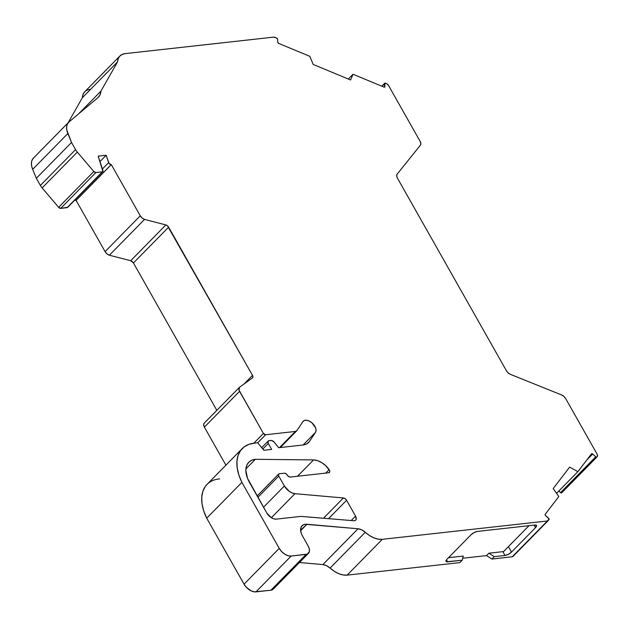 <?xml version="1.0" encoding="UTF-8"?>
<svg xmlns="http://www.w3.org/2000/svg" width="629" height="629" viewBox="0 0 629 629"><rect width="100%" height="100%" fill="white"/><g stroke="black" fill="none" stroke-linecap="round" stroke-linejoin="round"><path stroke-width="0.94" d="M323.495 518.241L343.41 497.964A3.121 1.848 -135.5 0 1 346.595 500.275L345.172 498.695L343.41 497.964L323.495 518.241L343.41 497.964A3.121 1.848 -135.5 0 1 346.595 500.275L355.55 516.11L351.202 520.537L355.55 516.11A5.197 3.082 -135.5 0 1 355.7 520.144A5.197 3.082 -135.5 0 1 354.386 520.741A5.197 3.082 -135.5 0 1 353.757 520.749L302.022 516.464L353.757 520.749A5.197 3.082 -135.5 0 0 354.386 520.741L355.574 520.262L356.203 519.216L355.55 516.11A5.197 3.082 -135.5 0 1 354.386 520.741A5.197 3.082 -135.5 0 1 353.757 520.749L302.022 516.464A14.553 8.633 -135.5 0 0 300.19 516.472L276.312 519.129A8.319 4.938 -135.5 0 1 266.782 512.981L271.162 517.588L273.835 518.854L276.312 519.129A8.319 4.938 -135.5 0 1 266.782 512.981L249.509 482.474A25.986 15.418 -135.5 0 1 248.769 462.284A25.986 15.418 -135.5 0 1 255.319 459.312L313.572 459.917A15.591 9.254 -135.5 0 1 329.132 469.627A3.121 1.848 -135.5 0 1 329.454 472.426A3.121 1.848 -135.5 0 1 328.668 472.78L329.793 471.719L329.682 470.72L325.798 465.774L321.804 462.669L317.582 460.64L313.572 459.917A15.591 9.254 -135.5 0 1 329.132 469.627A3.121 1.848 -135.5 0 1 328.668 472.78L290.276 477.049A2.602 1.541 -135.5 0 1 287.296 475.123L288.664 476.562L290.276 477.049L328.668 472.78L290.276 477.049A2.602 1.541 -135.5 0 1 287.296 475.123A2.602 1.541 -135.5 0 0 284.316 473.205L285.928 473.684L287.296 475.123A2.602 1.541 -135.5 0 0 284.316 473.205L279.339 473.755A2.602 1.541 -135.5 0 0 278.678 474.054L257.151 495.974M384.366 87.203L384.846 86.708A1.038 0.613 -135.5 0 1 384.736 87.077A1.038 0.613 -135.5 0 1 384.468 87.195A1.038 0.613 -135.5 0 1 384.052 87.124L353.011 74.246L350.605 79.977L313.242 64.48L309.775 56.311L305.552 54.558L309.775 56.311L313.242 64.48L350.605 79.977L353.011 74.246L384.052 87.124A1.038 0.613 -135.5 0 0 384.468 87.195L384.61 83.61L382 86.275L384.61 83.61A1.038 0.613 -135.5 0 1 384.728 83.24A1.038 0.613 -135.5 0 1 385.412 83.193L386.308 83.563A3.121 1.848 -135.5 0 1 388.62 85.646L420.109 141.313A5.197 3.082 -135.5 0 1 420.384 145.213L397.135 174.17L420.384 145.213L420.84 143.514L420.109 141.313A5.197 3.082 -135.5 0 1 420.384 145.213L397.135 174.17L396.679 175.876L397.402 178.07A5.197 3.082 -135.5 0 1 397.135 174.17A5.197 3.082 -135.5 0 0 397.402 178.07L506.463 370.835L508.161 372.926L510.378 374.334A5.197 3.082 -135.5 0 1 506.463 370.835L397.402 178.07L506.463 370.835A5.197 3.082 -135.5 0 0 510.378 374.334L561.705 395.004A5.197 3.082 -135.5 0 1 565.62 398.503L597.118 454.169A3.121 1.848 -135.5 0 1 597.298 456.489L596.897 457A1.038 0.613 -135.5 0 1 596.874 457.039A1.038 0.613 -135.5 0 1 596.606 457.157A1.038 0.613 -135.5 0 1 595.749 456.803L560.573 492.609A1.038 0.613 44.5 0 0 561.43 492.963L596.606 457.157L595.749 456.803L560.573 492.609L558.827 491.037L560.573 492.609A1.038 0.613 44.5 0 0 561.43 492.963A1.038 0.613 44.5 0 0 561.689 492.845A1.038 0.613 44.5 0 0 561.721 492.814L596.835 457.071M74.537 199.873L76.046 200.407A2.076 1.234 44.5 0 0 76.109 200.399L111.294 164.594L140.267 215.81A5.126 3.043 -135.5 0 0 144.552 219.411L142.138 218.035L140.267 215.81L105.082 251.616L76.109 200.399L111.294 164.594A2.076 1.234 -135.5 0 1 111.223 164.601L76.046 200.407A2.076 1.234 44.5 0 0 76.109 200.399L111.294 164.594L140.267 215.81L105.082 251.616A5.126 3.043 44.5 0 0 109.367 255.217L144.552 219.411L165.875 224.923L130.698 260.736L165.875 224.923L167.424 225.74L252.496 375.379A3.121 1.848 -135.5 0 1 252.583 377.801A3.121 1.848 -135.5 0 1 252.441 377.927L252.937 376.881L252.496 375.379L244.052 383.973L252.496 375.379L168.635 227.155L133.45 262.969A3.121 1.848 44.5 0 0 130.698 260.736L109.367 255.217L144.552 219.411L165.875 224.923A3.121 1.848 -135.5 0 1 168.635 227.155L133.45 262.969L216.824 410.328L133.45 262.969L130.698 260.736L165.875 224.923A3.121 1.848 -135.5 0 1 168.635 227.155L133.45 262.969A3.121 1.848 44.5 0 0 130.698 260.736L109.367 255.217L106.961 253.849L105.082 251.616A5.126 3.043 44.5 0 0 109.367 255.217L144.552 219.411A5.126 3.043 -135.5 0 1 140.267 215.81L105.082 251.616L76.109 200.399A2.076 1.234 44.5 0 1 76.046 200.407A2.076 1.234 44.5 0 1 74.835 200.077A2.076 1.234 44.5 0 0 76.046 200.407L111.223 164.601A2.076 1.234 -135.5 0 1 108.644 162.62L102.425 168.949M262.82 449.035L268.292 443.461L262.82 449.035L268.292 443.461L271.649 449.397L263.818 450.262L257.733 442.761L265.635 434.749A2.076 1.234 -135.5 0 1 263.402 433.452L253.841 443.186M268.292 443.461A3.121 1.848 -135.5 0 1 268.992 440.685L270.997 440.457A3.121 1.848 -135.5 0 1 274.126 442.116L271.759 440.52L268.992 440.685L267.907 441.597L268.292 443.461L271.649 449.397L268.292 443.461A3.121 1.848 -135.5 0 1 268.206 441.039A3.121 1.848 -135.5 0 1 268.992 440.685L270.997 440.457A3.121 1.848 -135.5 0 1 274.126 442.116L278.671 447.714L303.076 445.002L278.671 447.714L274.126 442.116L278.671 447.714L303.076 445.002L306.826 443.846L309.492 441.377A21.826 12.957 -135.5 0 1 308.572 442.509A21.826 12.957 -135.5 0 1 303.076 445.002A21.826 12.957 -135.5 0 0 309.492 441.377L315.483 432.406L303.107 445.002L315.483 432.406L316.065 430.401L315.601 427.885L311.968 422.853L309.358 421.108L306.716 420.258L304.46 420.431L302.919 421.611A8.319 4.938 -135.5 0 1 303.272 421.178A8.319 4.938 -135.5 0 1 312.322 423.168A8.319 4.938 -135.5 0 1 315.483 432.406L303.107 445.002M99.98 161.582L106.191 155.253L99.98 161.582L106.191 155.253L98.171 156.141L102.975 170.601A2.06 1.219 -135.5 0 1 102.794 171.615A2.06 1.219 -135.5 0 1 102.275 171.851L67.091 207.656A2.06 1.219 44.5 0 0 67.61 207.421L102.794 171.615M448.532 557.687L463.251 556.052L448.532 557.687L463.251 556.052L462.205 560.219L459.862 562.609L347.129 575.134L382.306 539.32L547.387 520.985L549.086 518.956L545.563 515.544A1.038 0.613 -135.5 0 1 545.17 514.357L545.296 515.245L548.645 518.327A1.038 0.613 -135.5 0 1 549.038 519.515L548.268 520.521A3.121 1.848 -135.5 0 1 548.173 520.631A3.121 1.848 -135.5 0 1 547.387 520.985L512.21 556.791A3.121 1.848 44.5 0 0 512.997 556.437A3.121 1.848 44.5 0 0 513.083 556.335L548.079 520.718M102.275 171.851L95.867 172.558L60.691 208.372L67.091 207.656L102.275 171.851L95.867 172.558L102.275 171.851A2.06 1.219 -135.5 0 0 102.975 170.601L98.171 156.141L106.191 155.253L109.053 163.391L111.223 164.601A2.076 1.234 -135.5 0 1 108.644 162.62L106.191 155.253L98.171 156.141L102.912 171.458L67.091 207.656A2.06 1.219 44.5 0 0 67.838 206.902M78.539 113.928L100.868 91.197A20.788 12.336 -135.5 0 1 98.541 97.078A20.788 12.336 -135.5 0 1 98.022 97.558L100.058 94.837L100.868 91.197L78.539 113.928L100.868 91.197L117.56 61.886A20.788 12.336 -135.5 0 1 119.887 56.005A20.788 12.336 -135.5 0 1 125.132 53.63L273.639 37.127A3.121 1.848 -135.5 0 1 274.897 37.355L276.666 38.086A1.038 0.613 -135.5 0 1 277.578 39.21L277.814 42.308L278.733 43.432A1.038 0.613 -135.5 0 1 277.814 42.308L277.578 39.21L277.814 42.308A1.038 0.613 -135.5 0 0 278.733 43.432L309.775 56.311L313.242 64.48L350.605 79.977L353.011 74.246L384.052 87.124A1.038 0.613 -135.5 0 0 384.468 87.195A1.038 0.613 -135.5 0 0 384.846 86.708L384.822 83.17L386.977 83.924L388.62 85.646L420.109 141.313L388.62 85.646A3.121 1.848 -135.5 0 0 386.308 83.563L385.412 83.193A1.038 0.613 -135.5 0 0 384.61 83.61L382 86.275M560.573 492.609L561.43 492.963A1.038 0.613 44.5 0 0 561.721 492.814A1.038 0.613 44.5 0 1 561.43 492.963L596.606 457.157A1.038 0.613 -135.5 0 1 595.749 456.803L560.573 492.609L558.827 491.037M271.366 517.714L294.97 493.686L343.41 497.964L294.97 493.686L271.366 517.714L294.97 493.686A10.394 6.172 -135.5 0 1 284.371 485.997L263.52 507.218L284.371 485.997L278.757 476.074L257.898 497.303L278.757 476.074A2.602 1.541 -135.5 0 1 278.678 474.054M502.846 551.657L505.001 555.47L494.245 556.665L488.882 553.206L502.846 551.657A5.197 1.824 150.5 0 0 503.632 551.515L529.005 525.687L503.632 551.515A5.197 1.824 150.5 0 1 502.846 551.657L505.001 555.47L494.245 556.665L488.882 553.206L502.846 551.657L505.001 555.47L508.381 554.314L511.495 552.089A5.197 1.824 -29.5 0 1 505.001 555.47L494.245 556.665L491.894 559.047L486.539 555.596L488.882 553.206L502.846 551.657A5.197 1.824 150.5 0 0 503.632 551.515L529.005 525.687M68.577 122.325A17.675 10.489 -135.5 0 1 68.883 122.034L67.342 124.117L66.635 126.846L66.808 130.046L71.517 142.476L36.34 178.282L32.669 169.343L67.846 133.529A17.675 10.489 -135.5 0 1 68.577 122.325L33.392 158.138A17.675 10.489 44.5 0 0 32.669 169.343L67.846 133.529L71.517 142.476L36.34 178.282L40.39 185.445L36.34 178.282L32.669 169.343L67.846 133.529L71.517 142.476L75.574 149.631L40.39 185.445L36.34 178.282L71.517 142.476L75.574 149.631L40.39 185.445A10.394 6.172 44.5 0 0 42.127 187.914L77.312 152.108A10.394 6.172 -135.5 0 1 75.574 149.631L40.39 185.445A10.394 6.172 44.5 0 0 42.127 187.914L77.312 152.108L93.823 171.513L58.646 207.326A2.084 1.242 44.5 0 0 60.691 208.372L67.728 207.263M586.763 460.035L592.667 454.028L586.763 460.035L592.667 454.028L595.749 456.803L592.345 453.792L591.519 453.824A1.038 0.613 -135.5 0 1 591.551 453.784A1.038 0.613 -135.5 0 1 592.667 454.028L595.749 456.803M462.7 558.237L486.539 555.596L462.7 558.237L486.539 555.596L488.882 553.206L494.245 556.665L491.894 559.047L486.539 555.596L488.882 553.206M547.387 520.985L512.21 556.791A3.121 1.848 44.5 0 0 513.083 556.335L547.387 520.985L382.306 539.32L378.32 539.163L373.948 537.866L369.498 535.523L365.26 532.291L330.083 568.097A20.788 12.336 -135.5 0 0 347.129 575.134L382.306 539.32A20.788 12.336 -135.5 0 1 365.26 532.291L330.083 568.097A10.394 6.172 44.5 0 0 322.866 564.575L358.05 528.769A10.394 6.172 -135.5 0 1 365.26 532.291L330.083 568.097L334.313 571.329L338.764 573.672L343.135 574.969L347.129 575.134L459.862 562.609L462.205 560.219L463.251 556.052L462.205 560.219L459.862 562.609L347.129 575.134L382.306 539.32L547.387 520.985A3.121 1.848 -135.5 0 0 548.268 520.521L549.038 519.515A1.038 0.613 -135.5 0 0 548.645 518.327L545.563 515.544A1.038 0.613 -135.5 0 1 545.17 514.357L558.827 496.517L553.19 488.591L569.63 467.111L577.862 471.664L556.563 493.333L577.862 471.664L591.519 453.824A1.038 0.613 -135.5 0 1 592.667 454.028M446.488 559.834L447.62 561.839A5.197 1.824 -29.5 0 1 446.999 559.252L446.142 560.368L446.48 561.768L462.205 560.219L447.62 561.839L446.488 559.834L447.62 561.839A5.197 1.824 -29.5 0 1 446.032 561.414A5.197 1.824 -29.5 0 1 446.999 559.252L471.035 534.784A5.197 1.824 -29.5 0 1 477.529 531.403L534.909 525.026A5.197 1.824 -29.5 0 1 536.498 525.451A5.197 1.824 -29.5 0 1 535.538 527.621L534.123 525.113L535.538 527.621L511.495 552.089L508.413 546.64L511.495 552.089A5.197 1.824 -29.5 0 1 505.001 555.47M300.591 530.192A12.989 7.705 -135.5 0 1 301.087 530.223L301.087 530.223A12.989 7.705 -135.5 0 0 300.591 530.192L306.952 524.256L358.05 528.769A10.394 6.172 -135.5 0 1 365.26 532.291L361.667 529.838L358.05 528.769L322.866 564.575L299.443 562.507L322.866 564.575L358.05 528.769L305.183 524.279L303.626 524.688L301.393 526.575L300.583 529.649L301.299 533.463A12.989 7.705 -135.5 0 1 302.046 525.75A12.989 7.705 -135.5 0 1 306.952 524.256L358.05 528.769M306.952 524.256L301.087 530.223L306.952 524.256A12.989 7.705 -135.5 0 0 301.299 533.463A12.997 7.713 -135.5 0 0 302.415 535.845L308.194 546.058L302.415 535.845A12.997 7.713 -135.5 0 1 301.299 533.463A12.997 7.713 -135.5 0 0 302.415 535.845L308.194 546.058A9.356 5.551 -135.5 0 1 308.462 553.331A9.356 5.551 -135.5 0 1 306.103 554.401L270.918 590.206A9.356 5.551 44.5 0 0 273.277 589.137L308.462 553.331M274.126 587.698L272.365 589.798L270.918 590.206L254.486 591.858L251.207 590.883L246.434 587.368L244.052 584.184L206.713 518.186L241.898 482.38L279.237 548.378L244.052 584.184A10.394 6.172 44.5 0 0 255.972 591.873L291.148 556.06A10.394 6.172 -135.5 0 1 279.237 548.378L244.052 584.184L206.713 518.186L203.717 510.874L202.035 503.805L201.744 497.232L202.837 491.383L205.29 486.476L207.114 484.306M274.307 586.763A9.356 5.551 44.5 0 1 270.918 590.206L255.972 591.873L291.148 556.06L306.103 554.401L270.918 590.206L306.103 554.401A9.356 5.551 -135.5 0 0 308.194 546.058L309.358 549.031L309.366 551.664L307.267 554.118L291.148 556.06L288.058 555.721L284.709 554.141L281.611 551.562L279.237 548.378L244.052 584.184L206.713 518.186L241.898 482.38A47.537 28.211 -135.5 0 1 242.204 448.587A47.537 28.211 -135.5 0 1 254.855 443.083L257.733 442.761L265.635 434.749L263.402 433.452L239.57 391.324A5.126 3.043 -135.5 0 1 239.421 387.338A5.126 3.043 -135.5 0 1 239.507 387.252L252.441 377.927L239.507 387.252L239.036 390.106L263.402 433.452A2.076 1.234 -135.5 0 0 265.635 434.749L295.402 431.447L279.512 447.62L295.402 431.447L265.635 434.749L257.748 442.777L263.818 450.262L271.649 449.397L263.818 450.262L257.733 442.761L254.855 443.083L257.733 442.761M307.463 443.445L309.492 441.377L315.483 432.406L309.492 441.377L307.463 443.445L309.492 441.377M279.512 447.62L295.402 431.447A5.197 3.082 -135.5 0 0 296.927 430.582L302.919 421.611L296.927 430.582L295.402 431.447A5.197 3.082 -135.5 0 0 296.715 430.849A5.197 3.082 -135.5 0 0 296.927 430.582L302.919 421.611A8.319 4.938 -135.5 0 1 311.968 422.853A8.319 4.938 -135.5 0 1 315.483 432.406M239.334 387.433L204.331 423.058A5.126 3.043 44.5 0 0 204.236 423.144A5.126 3.043 44.5 0 0 204.386 427.13L239.57 391.324A5.126 3.043 -135.5 0 1 239.507 387.252L252.441 377.927A3.121 1.848 -135.5 0 0 252.496 375.379L244.052 383.973M95.867 172.558A2.084 1.242 -135.5 0 1 93.823 171.513L95.867 172.558L60.691 208.372L95.867 172.558A2.084 1.242 -135.5 0 1 93.823 171.513L58.646 207.326L42.127 187.914L77.312 152.108L93.823 171.513L58.646 207.326L42.127 187.914A10.394 6.172 44.5 0 1 40.39 185.445M348.317 79.026L353.011 74.246M325.712 473.11L329.132 469.627M494.245 556.665L491.894 559.047L512.21 556.791L491.894 559.047L486.539 555.596M347.129 575.134A20.788 12.336 -135.5 0 1 330.083 568.097L326.482 565.652L322.866 564.575L299.443 562.507M225.913 465.177L204.386 427.13L225.913 465.177L204.386 427.13L203.662 424.772L204.331 423.058A5.126 3.043 44.5 0 0 204.386 427.13L239.57 391.324L263.402 433.452M60.691 208.372L58.646 207.326A2.084 1.242 44.5 0 0 60.691 208.372L67.091 207.656M32.669 169.343L31.623 165.859L31.45 162.652L32.158 159.923L33.707 157.84A17.675 10.489 44.5 0 0 32.669 169.343L36.34 178.282M67.846 133.529A17.675 10.489 -135.5 0 1 68.883 122.034L98.022 97.558A20.788 12.336 -135.5 0 0 100.868 91.197L117.56 61.886L82.383 97.699L68.042 122.875L82.383 97.699L83.004 94.523L84.53 91.999M257.599 495.51L256.884 495.503M328.535 518.658L346.595 500.275L328.535 518.658L346.595 500.275L355.55 516.11L351.202 520.537M534.123 525.113L535.538 527.621L511.495 552.089L508.413 546.64M535.538 527.621L536.568 525.624L534.909 525.026A5.197 1.824 -29.5 0 1 535.538 527.621L511.495 552.089M477.529 531.403L534.909 525.026L477.529 531.403L474.148 532.559L471.035 534.784A5.197 1.824 -29.5 0 1 477.529 531.403M446.999 559.252L471.035 534.784L446.999 559.252M219.67 478.889A47.537 28.211 -135.5 0 0 206.713 518.186A47.537 28.211 -135.5 0 1 207.027 484.393L242.204 448.587M100.868 91.197L117.56 61.886L82.383 97.699A20.788 12.336 -135.5 0 1 84.711 91.818L119.887 56.005M297.533 476.239L313.572 459.917L297.533 476.239L313.572 459.917L255.319 459.312L252.08 460.106L249.422 461.686L247.449 463.982L246.246 466.915L245.853 470.374L247.512 478.307L266.782 512.981L249.509 482.474A25.986 15.418 -135.5 0 1 255.319 459.312L313.572 459.917M245.915 468.888L255.319 459.312M577.862 471.664L569.63 467.111L553.19 488.591L558.827 496.517L545.17 514.357L558.827 496.517L553.19 488.591L569.63 467.111L577.862 471.664L591.519 453.824L577.862 471.664L556.563 493.333M206.713 518.186L241.898 482.38L279.237 548.378A10.394 6.172 -135.5 0 0 291.148 556.06L255.972 591.873A10.394 6.172 44.5 0 1 244.052 584.184M241.898 482.38L238.894 475.068L237.219 468L236.921 461.427L238.021 455.577L240.467 450.663L244.186 446.865L249.037 444.302L254.855 443.083A47.537 28.211 -135.5 0 0 241.898 482.38L279.237 548.378M111.223 164.601A2.076 1.234 -135.5 0 0 111.294 164.594A2.076 1.234 -135.5 0 1 111.223 164.601L76.046 200.407M75.574 149.631A10.394 6.172 -135.5 0 0 77.312 152.108A10.394 6.172 -135.5 0 1 75.574 149.631L71.517 142.476M68.883 122.034L98.022 97.558L68.883 122.034M117.56 61.886L118.181 58.709L119.714 56.193L122.073 54.464L125.132 53.63L273.639 37.127L276.666 38.086L277.578 39.21A1.038 0.613 -135.5 0 0 276.666 38.086L274.897 37.355A3.121 1.848 -135.5 0 0 273.639 37.127L125.132 53.63A20.788 12.336 -135.5 0 0 117.56 61.886L82.383 97.699A20.788 12.336 -135.5 0 1 89.947 89.436M278.733 43.432L305.552 54.558L278.733 43.432M596.606 457.157A1.038 0.613 -135.5 0 0 596.897 457L597.298 456.489A3.121 1.848 -135.5 0 0 597.118 454.169L565.62 398.503A5.197 3.082 -135.5 0 0 561.705 395.004L510.378 374.334L561.705 395.004L563.922 396.412L565.62 398.503L597.118 454.169L597.511 456.033L596.897 457A1.038 0.613 -135.5 0 1 596.606 457.157L561.43 492.963M300.19 516.472L276.312 519.129L300.19 516.472A14.553 8.633 -135.5 0 1 302.022 516.464A14.553 8.633 -135.5 0 0 300.19 516.472M343.41 497.964L294.97 493.686L292.076 492.939L289.112 491.257L284.371 485.997L278.757 476.074L278.427 474.518L279.339 473.755A2.602 1.541 -135.5 0 0 278.757 476.074L257.898 497.303M106.191 155.253L108.644 162.62M384.846 86.708L384.61 83.61M263.52 507.218L284.371 485.997L278.757 476.074M462.205 560.219L447.62 561.839M330.083 568.097A10.394 6.172 44.5 0 0 322.866 564.575M204.386 427.13L239.57 391.324M294.97 493.686A10.394 6.172 -135.5 0 1 284.371 485.997M512.21 556.791L491.894 559.047M270.918 590.206L255.972 591.873M216.824 410.328L133.45 262.969M130.698 260.736L109.367 255.217M105.082 251.616L76.109 200.399M58.646 207.326L42.127 187.914M68.042 122.875L82.383 97.699M382.306 539.32A20.788 12.336 -135.5 0 1 365.26 532.291M306.103 554.401L291.148 556.06M295.402 431.447L265.635 434.749M168.635 227.155L252.496 375.379M144.552 219.411L165.875 224.923M111.294 164.594L140.267 215.81M77.312 152.108L93.823 171.513M346.595 500.275L355.55 516.11M268.206 441.039L261.703 447.659M384.728 83.24L381.819 86.197M596.874 457.039L561.689 492.845M548.173 520.631L512.997 556.437M296.715 430.849L280.322 447.534M239.421 387.338L204.236 423.144"/></g></svg>

